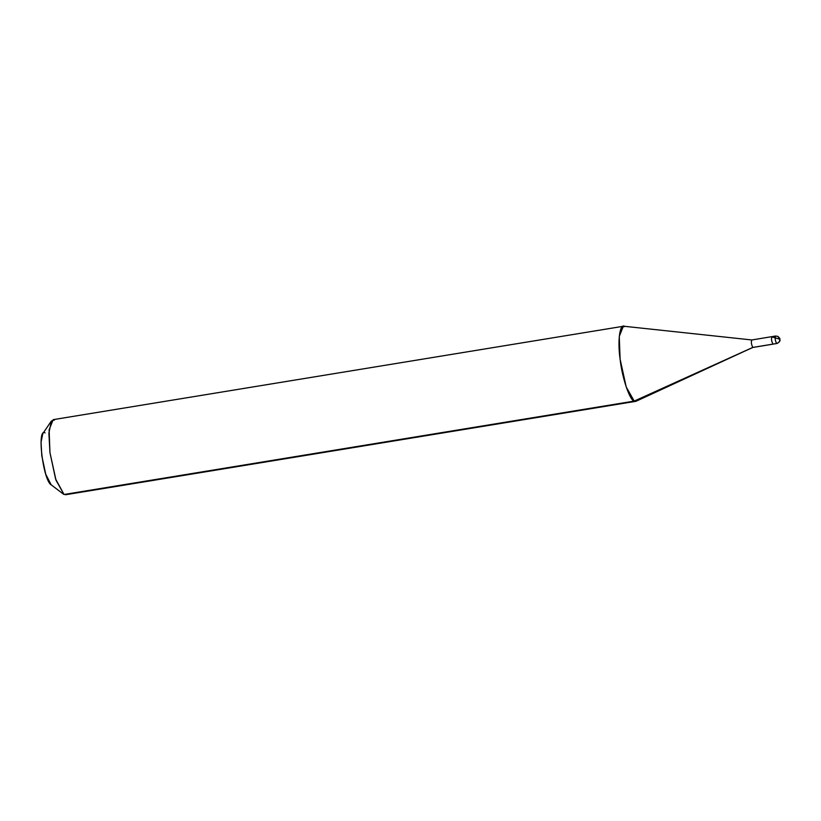 <?xml version="1.0" encoding="UTF-8"?>
<svg xmlns="http://www.w3.org/2000/svg" width="821" height="821" viewBox="0 0 821 821"><rect width="100%" height="100%" fill="white"/><g stroke="black" fill="none" stroke-linecap="round" stroke-linejoin="round"><path stroke-width="1.23" d="M772.017 336.661C771.124 338.55 771.432 341.033 772.961 344.122L776.615 343.517C778.79 342.921 779.858 341.474 779.806 339.186L777.826 336.374L775.671 336.056C774.778 337.954 775.096 340.438 776.615 343.517L776.615 343.517C778.79 342.921 779.858 341.474 779.806 339.186L777.826 336.374L775.671 336.056C774.778 337.954 775.096 340.438 776.615 343.517L772.961 344.122C771.432 341.033 771.124 338.55 772.017 336.661L772.017 336.661C771.124 338.55 771.432 341.033 772.961 344.122L752.806 347.416L636.162 401.202L634.202 401.1L752.806 347.416L772.961 344.122C771.432 341.033 771.124 338.55 772.017 336.661M776.902 343.455L776.758 343.547C781.89 340.653 779.273 339.812 779.919 339.299C780.268 338.847 779.57 337.872 777.826 336.374L775.527 336.035L751.862 339.966C750.969 341.854 751.277 344.338 752.806 347.416C751.277 344.338 750.969 341.854 751.862 339.966L623.888 326.245M773.228 344.071L776.758 343.547M45.063 432.893C36.411 427.289 43.369 482.358 51.661 485.098M753.073 347.375L634.202 401.1L635.639 401.356L65.485 494.755L634.202 401.1L626.187 386.907L620.112 359.188L619.26 336.394L623.344 326.265L624.781 326.522L622.061 326.963L624.781 326.522C619.927 322.561 617.361 340.53 620.112 359.188C622.02 377.424 629.769 400.474 634.202 401.1L64.038 494.488L62.612 493.411L64.038 494.488L56.023 480.295L49.948 452.576L49.106 429.794L53.18 419.654L623.344 326.265M63.33 494.047L51.159 484.79L45.75 474.261L41.789 455.758L41.05 442.201L42.784 433.662L51.374 421.009L48.891 433.201L49.948 452.576L55.602 479.002L64.038 494.488M54.617 419.911L51.374 421.009M779.806 339.227L771.678 336.795M752.949 347.447L773.105 344.143"/></g></svg>
